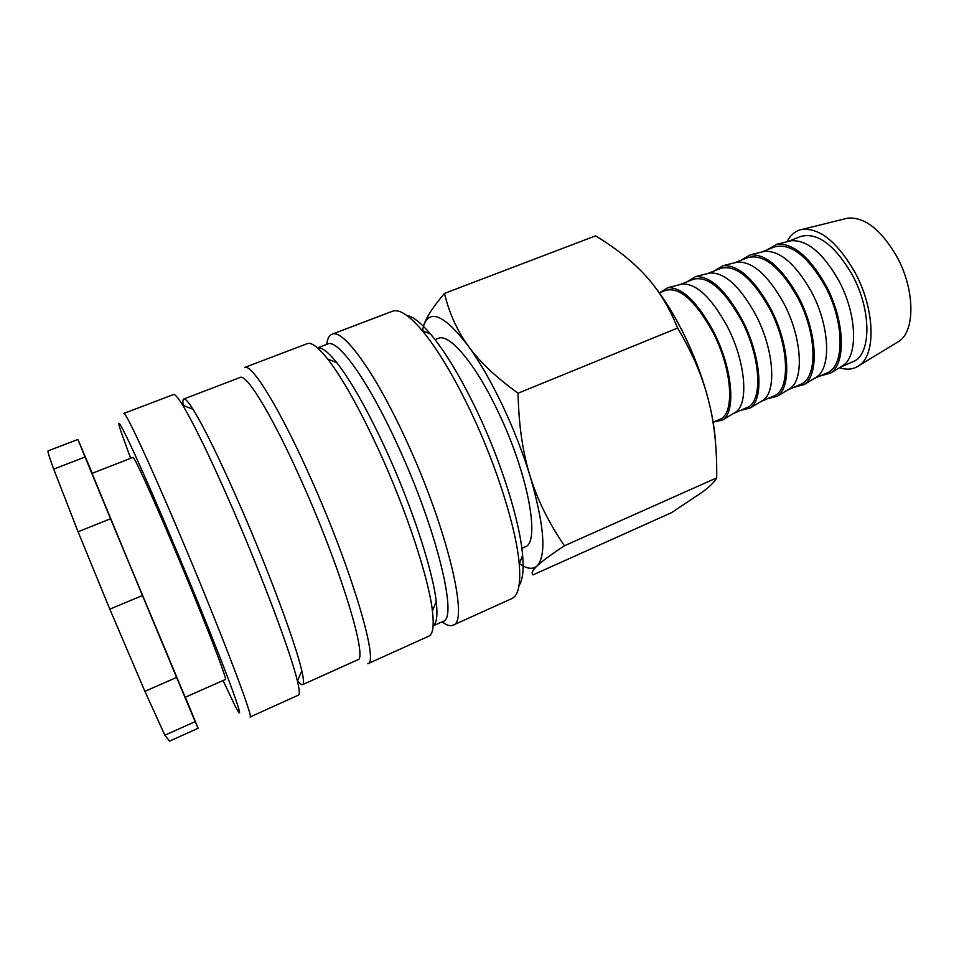 <?xml version="1.0" encoding="UTF-8"?>
<svg xmlns="http://www.w3.org/2000/svg" width="959" height="959" viewBox="0 0 959 959"><rect width="100%" height="100%" fill="white"/><g stroke="black" fill="none" stroke-linecap="round" stroke-linejoin="round"><path stroke-width="1.44" d="M521.852 548.332L524.969 546.954C540.708 543.166 528.301 474.202 498.117 411.759C475.448 363.629 449.208 332.917 438.227 338.383L435.038 339.618M326.695 344.389C327.403 338.767 329.165 335.386 331.982 334.247L392.375 311.267C399.076 308.714 408.99 315.115 422.104 330.447C437.712 349.244 454.134 376.719 471.384 412.873C496.966 466.781 516.362 529.068 519.239 563.976C520.857 584.091 518.411 595.623 511.866 598.584L452.996 625.208C450.203 626.407 446.558 625.268 442.087 621.804M406.7 315.379C412.945 316.518 420.905 322.751 430.579 334.08C445.515 351.965 461.159 377.99 477.498 412.178C501.725 463.137 519.994 522.056 522.631 555.405C523.842 570.245 522.655 580.291 519.059 585.529M331.982 334.247C342.819 328.326 374.813 371.66 405.921 439.618C447.433 528.625 469.454 622.811 452.996 625.208M317.513 347.889L327.642 344.017C337.712 338.479 367.956 380.124 397.517 444.892C436.884 529.584 458.318 619.202 443.01 621.396L433.12 625.843M317.561 347.937C321.804 347.062 328.242 352.013 336.885 362.79C351.222 381.131 367.549 410.092 385.866 449.651C411.855 506.16 432.857 570.485 436.225 601.605C437.772 615.33 436.729 623.398 433.12 625.783M378.985 450.634C406.424 510.416 428.745 578.397 432.413 610.883C434.163 625.867 432.965 634.295 428.817 636.153L367.8 663.748C379.428 663.676 351.905 569.838 310.884 478.457C279.992 408.762 251.594 362.981 244.593 367.501L307.18 343.682C311.411 342.039 318.232 347.134 327.63 358.954C342.531 378.218 359.649 408.774 378.985 450.634M183.169 405.417C182.63 401.557 182.845 399.412 183.816 398.992L240.146 377.462C246.523 373.279 273.339 417.273 302.684 483.672C341.584 570.629 368.268 659.912 357.599 659.864L302.624 684.63C301.641 685.026 299.975 683.671 297.602 680.554M183.816 398.992C185.255 398.417 188.324 401.857 193.023 409.289C204.399 427.726 220.546 460.859 241.476 508.714C269.779 573.758 296.151 645.215 301.809 670.844C303.775 679.416 304.051 684.019 302.624 684.63M233.313 510.152C263.198 579.008 291.272 654.482 297.398 681.022C299.508 689.809 299.867 694.496 298.501 695.083L250.035 716.996C254.686 720.293 219.191 627.102 178.937 532.377C148.405 460.26 125.257 410.979 123.795 413.461L173.507 394.545C174.886 393.993 177.954 397.553 182.701 405.237C194.365 424.549 211.244 459.517 233.313 510.152M130.64 458.33L121.182 432.113C111.328 402.936 133.553 448.656 171.05 537.519C193.167 589.869 216.123 646.69 228.53 679.571C240.649 712.117 242.795 720.82 234.979 705.692L223.051 680.518M129.165 563.305L185.183 697.265L225.377 679.487C228.314 681.669 201.941 613.604 173.028 545.287C150.911 492.878 133.876 455.753 133.013 457.395L92.052 473.374L129.165 563.305M78.063 531.754L110.561 518.747L85.051 457.023L53.704 469.119L78.063 531.754L109.817 609.145L144.893 691.319L176.612 677.438L142.447 595.503L109.817 609.145M110.561 518.747L142.447 595.503M422.487 330.603L423.818 325.125C430.112 308.63 444.952 315.607 468.328 346.055C457.059 330.507 449.112 312.958 444.497 293.394L595.539 235.854C616.361 248.513 633.168 261.915 645.922 276.072C658.749 290.086 669.31 307.419 677.605 328.038C692.266 352.732 702.503 376.623 708.341 399.699C714.335 422.799 717.116 448.848 716.685 477.87C714.827 481.586 710.283 486.165 703.079 491.619L671.528 512.669L533.024 574.885C531.07 573.338 532.425 570.341 537.088 565.93C532.784 569.73 526.887 568.951 519.394 563.592M647.517 277.858C659.792 291.956 671.384 309.673 682.281 331.023C693.585 353.523 702.276 376.419 708.341 399.699C712.477 415.846 714.899 430.567 715.606 443.861M502.204 404.782C513.413 428.433 522.691 452.145 530.039 475.928C522.691 452.384 518.711 424.813 518.076 393.214C496.007 377.295 479.416 361.579 468.328 346.055C479.656 361.723 490.948 381.298 502.204 404.782M787.063 241.716C790.6 234.703 795.682 230.58 802.323 229.345C819.993 227.978 837.471 242.207 854.781 272.044C875.016 308.81 876.286 354.83 859 365.619C853.45 369.455 846.941 370.162 839.473 367.717M844.963 218.832L847.636 218.172C864.503 216.734 880.83 229.405 896.617 256.185C915.03 289.162 915.449 330.975 898.871 341.356L896.521 342.795M788.418 241.38L790.911 240.769C806.879 239.582 822.762 252.708 838.562 280.136C857.01 313.845 858.449 355.945 842.853 365.667L840.659 366.997M788.214 241.44L800.645 236.477C817.356 232.03 834.498 244.713 852.095 274.55C871.971 310.56 871.419 355.333 852.755 361.783L840.48 367.105M767.128 249.843L777.054 244.209C793.237 243.059 809.456 256.664 825.711 285.015C844.699 319.886 846.425 363.233 830.65 373.063L819.645 376.12M761.818 251.989L764.239 251.39C779.763 250.335 795.419 263.677 811.23 291.416C829.691 325.473 831.633 367.681 816.517 377.091L814.383 378.373M761.662 252.025L774.333 246.978C790.528 242.735 807.394 255.669 824.932 285.758C844.771 322.068 844.843 366.853 826.766 373.039L814.251 378.457M740.744 260.38L750.202 254.89C765.929 253.871 781.909 267.705 798.176 296.379C817.176 331.598 819.43 375.077 804.145 384.571L793.584 387.412M734.918 262.718L737.243 262.143C752.312 261.22 767.739 274.789 783.551 302.84C802.012 337.256 804.481 379.572 789.856 388.659L787.807 389.893M734.786 262.754L747.696 257.599C763.376 253.584 779.955 266.758 797.432 297.11C817.236 333.72 817.943 378.517 800.453 384.439L787.699 389.965M714.035 271.037L723.038 265.691C738.274 264.816 754.026 278.889 770.281 307.887C789.293 343.478 792.086 387.064 777.317 396.223L767.2 398.836M707.682 273.579L709.924 273.027C724.513 272.248 739.713 286.046 755.512 314.408C773.985 349.184 776.982 391.62 762.885 400.359L760.907 401.545M707.586 273.603L720.736 268.352C735.877 264.576 752.156 277.99 769.574 308.606C789.341 345.516 790.696 390.325 773.817 395.971L760.823 401.593M687.016 281.814L695.539 276.636C710.283 275.904 725.771 290.205 742.026 319.539C761.038 355.501 764.395 399.208 750.178 408.007L740.492 410.404M680.123 284.571L682.269 284.032C696.366 283.408 711.314 297.434 727.114 326.132C745.587 361.267 749.147 403.811 735.577 412.202L733.671 413.341M680.051 284.595L693.453 279.249C708.042 275.689 724.009 289.354 741.355 320.246C761.086 357.479 763.1 402.289 746.857 407.647L733.611 413.377M659.648 292.735L667.704 287.712C681.933 287.137 697.169 301.677 713.412 331.346C732.424 367.693 736.368 411.495 722.702 419.946L713.46 422.104M659.348 292.855L665.822 290.277C679.847 286.957 695.491 300.874 712.777 332.042C732.46 369.587 735.157 414.408 719.562 419.467L713.16 422.236M530.039 475.928C544.328 525.232 546.678 555.237 537.088 565.93C541.583 561.59 550.706 554.865 564.455 545.755C548.764 522.859 537.292 499.579 530.039 475.928M444.497 293.394C433.3 306.592 426.407 317.165 423.818 325.125L422.428 330.579M518.076 393.214L677.605 328.038M564.455 545.755L716.685 477.87M185.375 697.181L198.129 728.277L195.157 721.648L164.864 735.229L169.563 741.115L198.129 728.277M53.704 469.119C49.341 457.155 47.459 451.078 48.046 450.874L77.931 439.462L92.256 473.29M144.893 691.319L164.864 735.229M77.931 439.462L85.051 457.023M176.612 677.438L195.157 721.648M522.631 555.405L519.239 563.976M436.225 601.605L432.413 610.883M301.809 670.844L297.398 681.022M898.871 341.356L859 365.619M842.853 365.667L830.65 373.063M816.517 377.091L804.145 384.571M789.856 388.659L777.317 396.223M762.885 400.359L750.178 408.007M735.577 412.202L722.702 419.946M682.269 284.032L667.704 287.712M709.924 273.027L695.539 276.636M737.243 262.143L723.038 265.691M764.239 251.39L750.202 254.89M790.911 240.769L777.054 244.209M847.636 218.172L802.323 229.345M193.023 409.289L182.701 405.237M336.885 362.79L327.63 358.954M430.579 334.08L422.104 330.447"/></g></svg>
